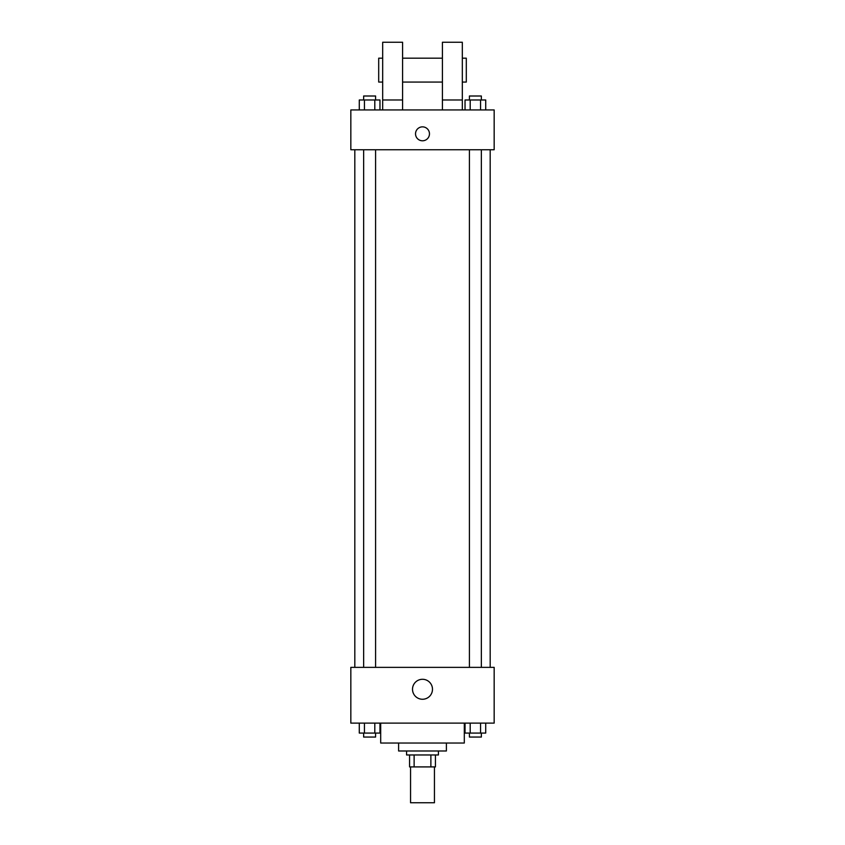 <?xml version="1.0" encoding="UTF-8"?>
<svg xmlns="http://www.w3.org/2000/svg" width="845" height="845" viewBox="0 0 845 845"><rect width="100%" height="100%" fill="white"/><g stroke="black" fill="none" stroke-linecap="round" stroke-linejoin="round"><path stroke-width="1.27" d="M410.554 766.911L410.554 802.75L434.446 802.75L434.446 766.911M430.876 754.965L430.876 766.911L409.561 766.911L409.561 754.965M430.876 766.911L435.439 766.911L435.439 754.965L435.439 766.911M438.428 750.983L438.428 754.965L406.572 754.965L406.572 750.983M414.124 754.965L414.124 766.911M446.392 743.03L446.392 750.983L398.608 750.983L398.608 743.03M464.306 723.119L464.306 743.03L380.694 743.03L380.694 723.119M494.167 723.119L350.833 723.119L350.833 667.37L494.167 667.37L494.167 723.119M432.482 689.277A9.982 9.982 0 0 1 417.504 697.917A9.982 9.982 0 0 1 417.504 680.626A9.982 9.982 0 0 1 432.482 689.277M490.184 149.755L490.184 667.37M469.408 667.37L469.408 149.755M375.592 149.755L375.592 667.37M494.167 149.755L350.833 149.755L350.833 109.934L494.167 109.934L494.167 149.755M422.5 126.856A6.971 6.971 0 0 1 428.531 137.312A6.971 6.971 0 0 1 416.469 137.312A6.971 6.971 0 0 1 422.5 126.856M382.679 109.934L382.679 42.25L402.59 42.25L402.59 109.934M402.59 82.071L442.41 82.071M442.41 109.934L442.41 42.25L462.321 42.25L462.321 109.934M462.321 82.071L466.303 82.071L466.303 58.178L462.321 58.178M382.679 58.178L378.697 58.178L378.697 82.071L382.679 82.071M382.679 99.985L402.59 99.985M442.41 99.985L462.321 99.985M485.717 723.119L485.717 733.069L465.035 733.069L465.035 723.119M480.551 723.119L480.551 733.069M470.2 723.119L470.2 733.069M481.354 733.069L481.354 737.051L469.408 737.051L469.408 733.069M379.965 723.119L379.965 733.069L359.283 733.069L359.283 723.119M374.8 723.119L374.8 733.069M364.448 723.119L364.448 733.069M375.592 733.069L375.592 737.051L363.646 737.051L363.646 733.069M485.717 109.934L485.717 99.985L465.035 99.985L465.035 109.934M480.551 99.985L480.551 109.934M470.2 99.985L470.2 109.934M469.408 99.985L469.408 96.003L481.354 96.003L481.354 99.985M379.965 109.934L379.965 99.985L359.283 99.985L359.283 109.934M374.8 99.985L374.8 109.934M364.448 99.985L364.448 109.934M363.646 99.985L363.646 96.003L375.592 96.003L375.592 99.985M354.815 149.755L354.815 667.37M481.354 667.37L481.354 149.755M363.646 149.755L363.646 667.37M402.59 58.178L442.41 58.178"/></g></svg>
